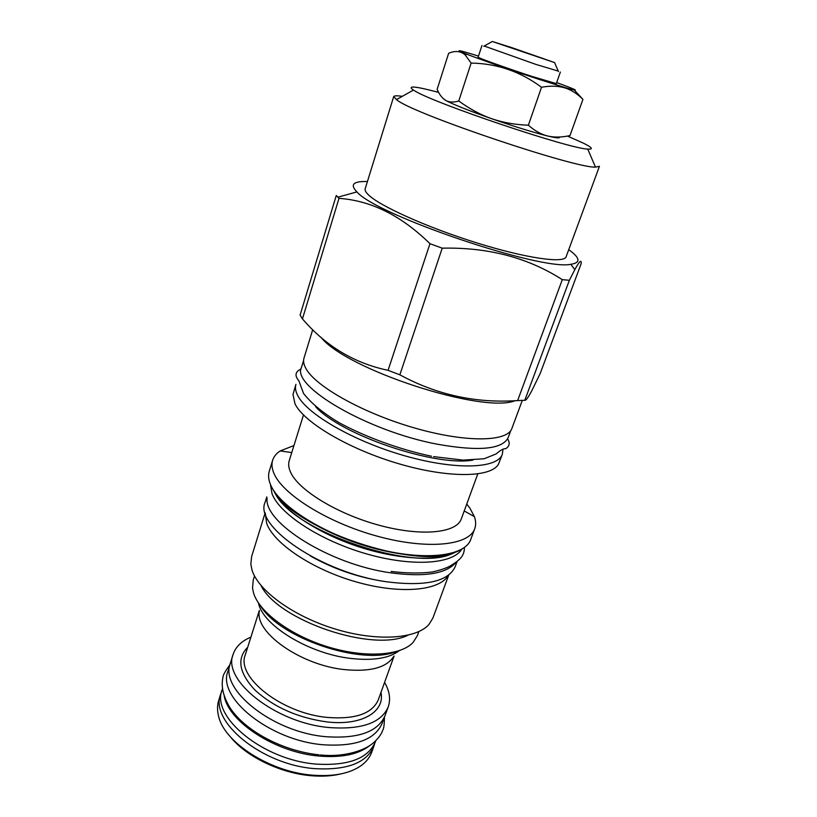 <?xml version="1.0" encoding="UTF-8"?>
<svg xmlns="http://www.w3.org/2000/svg" width="817" height="817" viewBox="0 0 817 817"><rect width="100%" height="100%" fill="white"/><g stroke="black" fill="none" stroke-linecap="round" stroke-linejoin="round"><path stroke-width="1.23" d="M515.762 49.091L544.214 58.906L515.762 49.091M511.575 47.549L492.294 41.493L554.59 62.582L511.575 47.549M484.236 46.038L536.166 64.492L558.246 71.089M481.969 45.507L478.139 57.17C476.76 57.445 507.214 68.352 532.061 76.441L556.316 83.63L560.37 72.039M556.694 82.568C577.486 90.207 580.907 92.066 566.937 88.124L539.71 79.576C513.679 71.089 480.651 59.6 466.977 54.29C453.486 48.938 457.326 49.541 478.496 56.107M561.585 87.062L563.056 86.97M574.361 90.105L582.929 99.378C578.109 94.506 572.931 90.983 567.407 88.777C560.105 85.959 551.475 85.448 541.518 87.266C520.419 71.539 496.95 63.481 471.123 63.093L465.128 54.862C460.676 51.011 455.181 50.491 448.645 53.299L437.115 89.37C439.505 94.762 442.395 98.459 445.786 100.45L446.031 100.583C449.503 102.391 453.752 102.523 458.766 100.971C469.315 108.712 480.079 114.554 491.048 118.496L491.997 118.822C514.73 126.676 533.235 132.385 547.502 135.949L548.023 136.071C554.692 137.552 562.014 137.379 569.99 135.561L582.929 99.378M491.997 118.822C503.18 122.601 515.313 124.735 528.385 125.205C534.543 130.71 540.915 134.284 547.502 135.949M528.385 125.205L541.518 87.266M438.627 92.392C415.107 86.132 406.713 85.366 413.433 90.084L414.709 90.84C434.011 103.279 569.531 148.868 587.74 149.082C593.745 149.531 592.213 147.52 583.134 143.036L567.437 136.071M548.023 136.071C556.581 138.104 560.309 138.43 559.206 137.031M446.062 100.603C453.864 104.709 468.866 110.673 491.048 118.496M442.947 98.306L445.786 100.45M397.716 100.614C418.365 115.565 575.454 168.353 595.481 167.117L599.433 166.321L566.13 256.773C564.261 263.646 526.342 258.335 476.995 242.945C427.689 227.637 379.782 206.078 368.436 194.855C365.802 192.322 364.719 190.29 365.189 188.758L393.671 96.672L397.716 100.614M402.311 96.335C396.95 95.548 394.07 95.66 393.671 96.672M568.734 249.685C580.274 257.937 580.958 262.808 570.777 264.3C541.334 271.03 376.228 215.147 356.927 191.913L356.641 191.638C349.839 184.458 353.434 181.098 367.415 181.548M356.927 191.913L337.809 197.193L336.267 195.477L300.115 315.086L302.443 318.885L338.994 198.347C371.173 200.604 401.494 215.719 429.967 243.701L442.222 248.174C488.015 247.153 528.048 257.651 562.3 279.659L569.367 280.302L574.821 269.62C579.376 261.256 581.5 259.234 581.193 263.564L540.231 373.41L532.143 390.046C528.374 397.266 525.934 400.677 524.8 400.299L569.367 280.302M337.809 197.193L338.994 198.347M320.897 337.207C345.908 369.468 482.847 414.056 515.139 400.687M302.443 318.885C325.728 346.081 354.261 363.228 388.065 370.326L399.85 374.819C436.687 394.846 475.954 403.424 517.631 400.575L524.8 400.299M388.065 370.326L429.967 243.701M312.717 329.66L303.995 358.091C303.076 361.063 303.71 364.525 305.885 368.467C315.311 386.359 363.156 413.269 414.597 427.996C466.068 442.845 507.592 441.946 511.891 428.465L522.277 400.453M510.778 430.569L508.205 437.534C502.547 449.34 478.987 451.576 437.524 444.244C367.548 431.202 291.199 386.155 301.422 367.538L303.597 360.44M315.719 406.856C341.302 435.073 435.502 466.956 472.961 460.073M502.343 454.242C497.706 468.59 456.141 470.449 405.018 455.876C353.914 441.435 306.671 414.045 297.602 395.305C295.509 391.19 294.957 387.544 295.928 384.368L292.986 394.488L294.988 403.792C303.801 422.399 349.002 449.238 398.992 463.811C448.982 478.507 491.374 477.577 498.533 464.056L502.343 454.242L502.955 449.534M477.761 473.952L461.319 518.897C456.621 533.133 421.317 536.779 379.006 525.219C336.706 513.781 297.786 489.679 290.362 471.726C288.595 467.62 288.217 463.923 289.238 460.655L303.475 414.965M474.738 528.691L470.755 539.445C465.067 556.581 423.41 561.473 373.43 547.819C323.461 534.318 278.168 505.396 270.264 483.991C268.436 479.293 268.099 475.045 269.263 471.246L272.633 460.288C271.489 463.995 271.847 468.172 273.715 472.808C281.763 493.877 327.3 522.614 377.413 536.228C427.536 550.004 469.183 545.48 474.738 528.691C476.056 525.035 475.943 521.021 474.401 516.65L469.949 508.225L466.752 504.058M272.633 460.288C273.807 456.58 276.33 453.455 280.211 450.923L293.936 445.571M270.468 484.481L272.03 493.754C279.465 513.832 319.968 540.486 365.965 553.722C411.962 567.09 452.761 564.179 461.758 549.238M267.088 498.125C263.717 522.594 329.568 564.271 390.097 572.748C424.585 577.374 446.603 573.83 456.162 562.127M266.771 496.91L265.117 502.261C253.76 526.138 321.837 572.983 386.911 581.827C425.677 586.626 448.451 581.561 455.212 566.61L457.152 561.34M448.41 575.229C439.954 590.691 400.83 594.592 356.682 582.051C312.543 569.643 273.613 543.438 266.628 523.217L265.29 513.25M265.168 512.81L251.616 556.591L250.829 564.169L252.044 570.164C258.295 590.681 293.364 616.324 335.011 628.978C376.647 641.723 416.353 639.017 428.966 624.464L432.939 617.958L448.768 574.954M261.001 585.483C277.841 620.563 373.246 652.865 407.928 635.217M254.516 575.975L253.25 580.06L252.524 588.128L253.576 593.081C259.265 612.117 290.403 635.36 327.566 646.768C364.719 658.257 400.769 655.796 413.065 642.468L417.395 635.616L418.855 631.602M260.531 605.857C279.557 637.995 361.298 665.661 395.939 651.69M399.278 650.669C389.239 658.328 373.063 660.912 350.748 658.431C308.755 653.723 262.563 625.209 258.489 603.017M259.397 611.055C254.353 632.092 300.227 664.967 344.151 669.572C369.999 672.085 386.512 667.724 393.682 656.5M250.911 637.117C241.597 641.039 235.664 646.798 233.121 654.397C222.04 680.153 275.625 723.055 329.261 727.559C361.584 729.836 381.243 722.943 388.228 706.899C390.822 699.321 389.607 691.141 384.593 682.369M233.121 654.397L230.353 663.251C219.191 689.303 272.531 732.379 326.065 736.709C358.346 738.864 378.005 731.838 385.052 715.61L388.228 706.899M384.256 717.52L382.142 723.321C375.044 739.681 355.405 746.83 323.215 744.767C269.824 740.6 216.76 697.422 227.984 671.135L229.822 665.242M224.246 696.155C228.893 722.146 275.84 752.641 319.263 756.072C341.843 757.88 358.724 754.336 369.917 745.472M222.459 688.792L222.122 689.854C210.735 716.754 263.278 760.31 316.465 764.109C348.542 765.938 368.201 758.482 375.432 741.744L375.81 740.692M221.652 691.56L220.672 694.174C209.234 721.248 261.716 764.937 314.923 768.644C347.011 770.431 366.69 762.894 373.961 746.054L374.758 743.388M220.672 694.174L218.69 700.506C217.189 705.326 217.148 710.535 218.578 716.141C224.103 742.357 270.1 772.065 312.645 775.18C334.388 776.804 350.932 773.331 362.278 764.773C366.813 761.199 369.948 757.032 371.684 752.283L373.961 746.054M340.332 774.036C331.661 776.079 321.918 776.64 311.124 775.711C280.364 773.219 246.009 756.501 230.384 736.822M517.631 400.575L562.3 279.659M399.85 374.819L442.222 248.174M461.881 52.686L463.147 52.778M458.766 100.971L471.123 63.093M455.11 552.21C415.863 570.307 294.13 529.099 273.94 490.894M274.798 492.324C290.392 530.795 417.804 573.922 453.558 552.833M273.685 490.496C281.314 508.582 314.933 531.867 355.732 545.756C396.511 559.686 437.657 561.871 455.089 552.312M310.327 555.948C334.163 569.337 359.623 577.946 386.686 581.796M394.09 656.051L378.291 699.842C372.256 713.639 355.334 719.511 327.525 717.449C281.732 713.455 235.827 676.936 245.304 654.826L259.346 610.452M247.704 647.238C236.491 658.696 239.003 673.065 255.241 690.345C274.216 707.44 298.225 717.98 327.29 721.962C362.013 725.945 385.154 711.658 380.988 692.356M492.294 41.493L483.746 46.314M554.59 62.582L558.46 71.61M566.937 88.124L567.407 88.777M587.74 149.082L595.481 167.117M413.433 90.084L396.327 99.705M570.777 264.3L574.821 269.62M464.23 510.952L474.401 516.65M291.761 452.577L280.211 450.923M461.197 549.555C443.672 559.88 400.463 557.909 357.213 543.234C313.942 528.619 278.413 503.977 270.723 485.084M466.977 54.29L465.128 54.862M464.383 547.523C464.495 552.159 462.892 556.04 459.583 559.175C457.193 561.34 457.05 561.718 450.177 565.997C446.245 568.172 440.312 570.164 432.377 571.971C420.459 573.473 406.703 573.299 391.129 571.451M446.623 554.58L440.833 556.918M433.572 456.621L463.086 460.114L484.164 458.756L496.072 453.966C500.668 450.065 503.834 448.329 505.58 448.758C509.563 446.317 510.227 443.018 507.592 438.862M431.509 456.233C399.758 449.503 365.853 437.177 339.116 422.695C323.185 413.126 311.328 403.394 303.546 393.477L298.869 380.783C294.457 375.667 295.192 371.725 301.095 368.967M384.419 717.173C384.337 729.765 382.989 728.897 381.937 732.267C380.252 735.729 377.434 739.252 373.461 742.816C363.483 751.599 341.547 757.349 320.397 754.959M229.904 664.875C225.329 670.941 222.99 675.148 222.898 677.507C221.815 683.38 221.039 692.54 229.618 707.154C244.834 731.103 283.029 751.129 319.079 754.837"/></g></svg>
